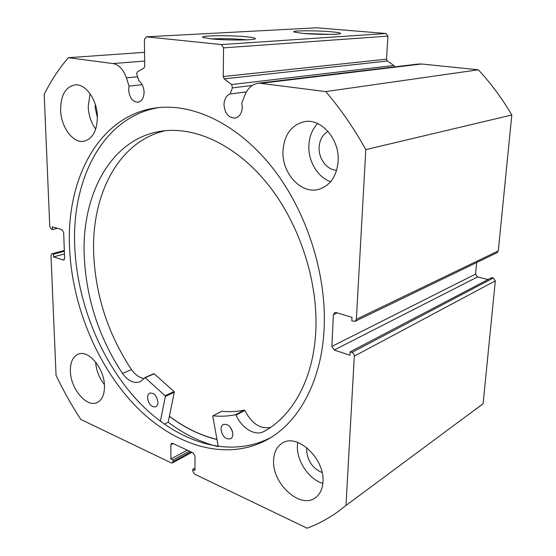 <?xml version="1.0" encoding="UTF-8"?>
<svg xmlns="http://www.w3.org/2000/svg" width="556" height="556" viewBox="0 0 556 556"><rect width="100%" height="100%" fill="white"/><g stroke="black" fill="none" stroke-linecap="round" stroke-linejoin="round"><path stroke-width="0.83" d="M337.221 312.896L333.398 314.654L334.663 312.583L336.039 312.541L352.011 317.372L351.823 320.854L355.096 321.34L356.361 319.276L365.806 149.62C353.929 128.241 340.564 108.893 325.726 91.587L258.95 83.115C252.605 83.907 247.962 87.82 245.029 94.847L241.818 103.062L242.305 107.35C241.86 113.535 239.379 117.121 234.854 118.108C228.363 117.719 224.742 113.195 223.992 104.521C224.263 99.107 226.299 95.59 230.114 93.978L232.443 87.862L231.623 84.547L224.228 78.862L223.234 76.554L223.568 47.858L221.371 44.577L146.311 36.821L144.4 39.469L144.713 66.317L143.851 68.235L137.513 71.724L136.665 73.614L138.805 80.794C142.072 83.268 143.83 87.07 144.08 92.206C143.837 98.113 141.745 101.463 137.805 102.262L138.124 102.221M64.343 250.645L52.403 253.835L53.459 254.182L53.578 256.9L63.731 260.111L64.628 258.311L63.655 232.498L62.008 229.704L52.327 226.778L52.445 229.538L51.374 229.218L49.762 226.459L44.188 94.374C50.909 80.926 58.964 68.694 68.346 57.685L113.007 63.565C118.977 64.732 123.446 69.493 126.407 77.847L129.027 86.076L128.631 89.829C129.43 97.599 132.488 101.748 137.805 102.262M129.027 86.076L142.176 84.686M230.114 93.978L246.433 91.879M302.971 33.402L293.95 31.998C290.857 30.517 315.606 30.385 330.813 31.748C337.075 32.29 340.321 32.846 340.564 33.409C341.502 34.715 317.372 34.743 302.971 33.402M330.57 34.396L303.652 33.464M211.148 38.871L202.975 37.447C198.652 35.494 229.44 35.084 246.183 36.786C251.993 37.349 255.03 37.94 255.294 38.566C256.747 40.289 226.911 40.546 211.148 38.871M246.572 39.865L244.376 39.629C232.853 38.656 221.872 38.413 211.426 38.899M158.62 107.607C100.004 113.535 66.24 177.711 69.521 247.163C71.835 304.466 96.306 364.59 134.538 404.921C172.714 444.835 224.749 462.356 266.817 439.9C298.502 422.949 321.868 381.346 324.141 327.915C326.643 273.906 306.683 211.614 272.989 168.412C239.191 125.232 195.149 103.833 158.62 107.607C103.166 116.829 71.759 178.872 74.712 245.787C76.923 302.679 101.185 362.345 139.195 402.398C177.162 442.034 228.954 459.499 271.001 437.44M273.608 460.236C271.898 483.157 299.788 509.296 315.071 497.954C319.86 494.632 322.487 489.266 322.953 481.864C324.968 458.783 297.293 432.992 282.448 443.049C276.923 446.405 273.976 452.132 273.608 460.236M297.696 442.423L297.39 445.655C296.494 460.785 308.907 479.411 322.841 483.4M70.383 371.172C70.542 388.491 86.361 407.652 96.862 402.662C101.95 400.278 104.493 394.76 104.486 386.121C104.514 368.718 88.682 349.592 78.431 354.096C72.94 356.445 70.258 362.137 70.383 371.172M95.625 362.039C96.251 370.463 99.176 377.962 104.41 384.543M282.983 150.975C281.746 173.027 300.81 194.246 318.373 189.443C330.083 185.899 336.679 176.467 338.152 161.15C339.737 139.521 321.576 118.428 304.771 121.59C291.525 124.69 284.262 134.482 282.983 150.975M317.643 123.578C312.222 129.256 309.289 136.547 308.851 145.464C308.059 161.143 317.712 177.364 330.618 181.715M60.604 109.97C60.945 126.879 72.669 143.128 83.553 141.314C92.449 139.243 97.064 131.056 97.39 116.753C97.258 99.934 85.7 83.608 75.102 84.866C65.566 86.792 60.736 95.159 60.604 109.97M90.1 93.749L88.202 106.578C88.585 115.28 91.094 122.779 95.722 129.082M97.404 117.594L95.173 107.808L95.319 104.438M336.644 170.254C327.081 170.178 318.407 158.703 319.109 147.27C319.617 139.848 322.577 134.552 328.005 131.397M322.098 472.558C312.416 468.284 307.253 460.604 306.613 449.512L306.787 447.67M52.403 253.835L51.882 253.807L50.992 255.593L56.052 375.383C63.377 390.736 71.641 405.428 80.842 419.46L171.283 462.926L172.388 462.974L173.055 461.543L190.923 451.826M173.131 443.598L170.845 444.793L170.907 458.957L173.048 459.979L173.055 461.543M170.845 444.793L171.547 443.32L172.631 443.361L193.14 452.855L194.996 456.017L194.947 470.425L192.717 469.361L192.717 470.953L194.558 474.108L307.107 528.2C317.573 524.301 327.623 518.963 337.256 512.18L345.992 505.467L354.304 356.125C354.248 354.346 353.449 353.116 351.92 352.435L493.311 277.986L491.747 277.604L350.141 351.851L351.92 352.435M334.198 350.03L331.869 346.409L475.568 274.101L477.541 276.937L334.198 350.03L349.953 355.256L350.141 351.851M333.398 314.654L331.869 346.409M221.371 44.577L386.038 33.506L316.739 27.8L146.311 36.821M386.038 33.506L387.928 36.119L223.568 47.858M223.234 76.554L386.531 59.172L387.928 36.119M386.531 59.172L387.358 61.014L224.228 78.862M231.623 84.547L393.912 65.49L387.358 61.014M393.912 65.49L394.725 66.859M356.361 319.276L498.301 250.923L511.812 115.002C502.054 98.356 490.892 83.289 478.32 69.806L421.566 63.996L417.917 64.086M498.301 250.923L497.113 252.653L355.208 321.285M475.568 274.101L476.645 262.55M488.064 279.536L477.541 276.937M493.311 277.986L495.32 280.856L354.304 356.125M474.998 409.911L483.108 403.705L495.32 280.856M483.108 403.705L345.992 505.467M68.346 57.685L144.553 52.34M365.806 149.62L511.812 115.002M478.32 69.806L325.726 91.587M57.442 228.328L52.445 229.538M64.468 253.946L53.578 256.9M64.364 251.263L53.459 254.182M189.394 451.118L173.048 459.979M187.261 450.131L170.907 458.957M194.954 468.096L192.717 469.361M164.249 424.138L168.197 422.178C183.73 433.951 200.09 442.048 217.271 446.482M169.378 416.368C184.481 427.724 200.355 435.445 217 439.546M218.279 446.628L212.788 416.242L213.073 415.791C220.718 416.611 228.217 416.256 235.57 414.713L236.085 415.089C241.471 427.905 254.697 436.189 263.377 431.741L266.678 429.885M232.561 431.671L230.073 426.827M232.86 434.18C232.783 436.439 232.019 437.982 230.552 438.816C225.409 439.511 222.233 436.279 221.01 429.128C221.079 426.827 221.865 425.257 223.38 424.43C228.495 423.79 231.657 427.036 232.86 434.18M157.918 402.21C157.89 404.566 157.139 406.109 155.666 406.846C151.301 407.2 148.591 404.177 147.514 397.769C147.535 395.379 148.299 393.815 149.807 393.085C154.151 392.765 156.855 395.809 157.918 402.21M263.384 431.755C292.72 416.423 314.091 378.177 315.864 329.326C317.837 279.995 299.114 223.366 267.978 184.411C236.738 145.477 196.219 126.608 162.839 130.98C111.457 137.506 81.482 194.065 84.248 256.191C86.215 298.523 98.947 337.603 122.445 373.423C128.102 380.916 133.933 383.737 139.945 381.875L145.137 377.705L165.09 395.726L165.347 396.393L160.378 421.302M165.361 130.695C118.219 141.342 91.351 195.017 93.679 253.564C95.507 295.514 108.114 334.205 131.494 369.636C135.296 374.834 139.5 377.802 144.122 378.532M144.928 377.58L154.165 373.792L174.049 391.57L174.306 392.23L168.197 422.178M122.445 373.423L131.508 369.629M221.663 411.37L221.9 411.245C229.531 412.024 237.016 411.635 244.355 410.078L244.869 410.446C251.611 423.54 260.159 429.197 270.515 427.418M263.377 431.741L267.151 429.593M216.979 439.421C200.348 435.327 184.488 427.613 169.399 416.27M113.007 63.565L144.65 61.042M261.973 83.191L421.566 63.996M63.175 260.083L64.225 259.791M252.278 85.45L232.443 87.862M126.407 77.847L137.52 76.77M165.347 396.393L174.306 392.23M165.09 395.726L174.049 391.57M145.137 377.705L154.165 373.792M235.57 414.713L244.355 410.078M213.073 415.791L221.9 411.245M236.085 415.089L244.869 410.446M234.854 118.108L235.306 118.032M315.634 497.564L315.071 497.954M97.258 402.488L96.862 402.662M319.853 189.033L318.373 189.443M84.199 141.21L83.553 141.314M51.882 253.807L64.336 250.478M191.959 452.306L172.388 462.974M266.817 439.9L270.459 437.78M254.933 38.913L255.294 38.566M258.95 83.115L418.828 63.975M144.796 377.587L153.831 373.674M139.945 381.875L140.348 381.701M212.941 415.812L221.768 411.266"/></g></svg>
